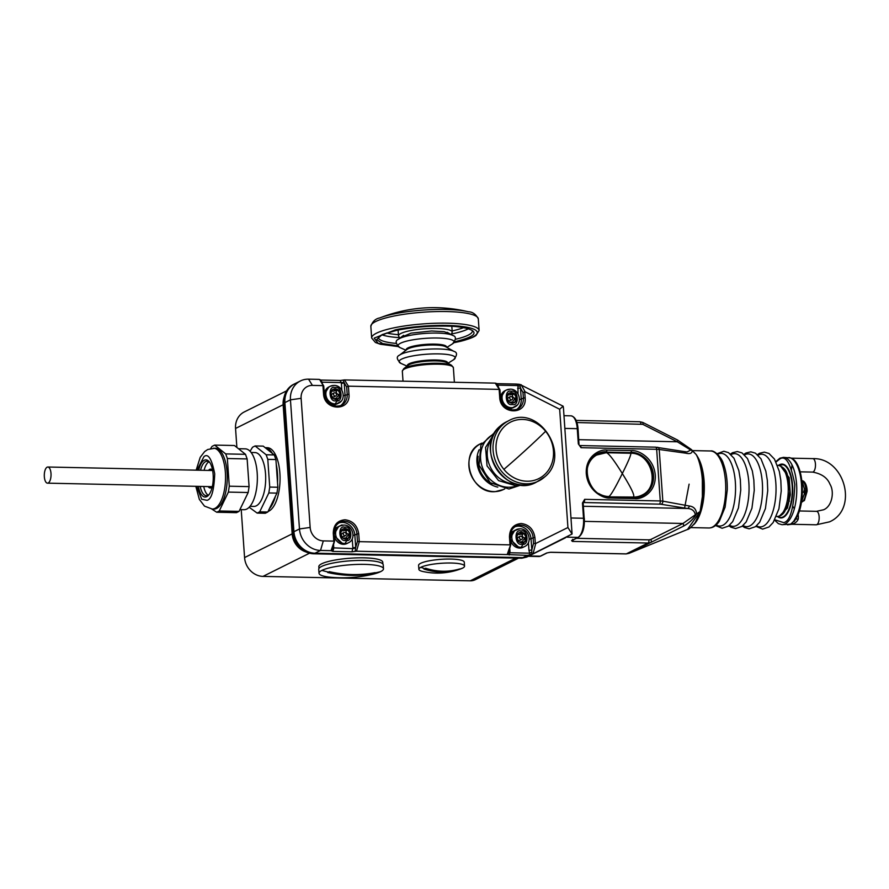 <?xml version="1.0" encoding="UTF-8"?>
<svg xmlns="http://www.w3.org/2000/svg" width="889" height="889" viewBox="0 0 889 889"><rect width="100%" height="100%" fill="white"/><g stroke="black" fill="none" stroke-linecap="round" stroke-linejoin="round"><path stroke-width="1.33" d="M350.21 534.811L345.076 543.423M347.088 538.423L348.332 538.256A5.39 4.778 -116.5 0 1 347.843 538.567L345.332 537.901L343.476 538.478A5.39 4.778 63.5 0 0 347.843 538.567L347.232 538.512M343.743 538.534L343.476 538.478A5.39 4.778 -116.5 0 1 342.943 538.145L340.465 534.022A5.39 4.778 63.5 0 0 342.943 538.145M340.465 534.022A5.39 4.778 -116.5 0 1 340.42 533.389L340.576 533M342.332 529.355A5.39 4.778 63.5 0 0 340.42 533.389L342.332 529.355A5.39 4.778 -116.5 0 1 342.81 529.044L342.098 529.766M346.954 529.088L347.188 529.144A5.39 4.778 63.5 0 0 344.965 528.533A5.39 4.778 63.5 0 0 342.81 529.044L343.021 528.999M345.299 530.077L347.188 529.144A5.39 4.778 -116.5 0 1 347.721 529.466L347.899 530.055L346.077 530.955A2.689 2.389 63.5 0 0 347.932 534.056L350.188 533.589A5.39 4.778 63.5 0 0 347.721 529.466L345.832 530.411A5.39 4.778 63.5 0 0 345.299 530.077L345.232 530.044M348.221 535.522L348.355 535.167A5.39 4.778 63.5 0 0 348.31 534.533L350.188 533.589A5.39 4.778 -116.5 0 1 350.233 534.222L348.444 537.745M347.61 538.623L348.332 538.256A5.39 4.778 63.5 0 0 350.233 534.222L347.777 535.745A2.689 2.389 63.5 0 0 346.532 538.145M343.943 538.434L345.332 537.901M342.087 530.511A2.689 2.389 63.5 0 0 344.187 530.566L346.588 529.244L344.776 529.988L343.298 529.166M349.755 533.144L347.899 530.055M347.855 534.022A4.978 4.423 -116.5 0 1 347.966 535.645M344.81 530.255A4.978 4.423 -116.5 0 1 346.065 531.055M342.343 536.5A1.756 1.556 63.5 0 0 343.743 536.556L345.554 535.645A1.756 1.556 -116.5 0 1 343.999 532.511A1.756 1.556 -116.5 0 1 345.554 535.645M343.999 532.511L342.176 533.422A1.756 1.556 63.5 0 0 341.376 535.011M802.4 492.117L803.778 492.15L804.456 493.628L801.245 502.485M802.178 480.971L804.389 488.972L803.778 492.15M200.547 470.259A17.235 7.19 91.2 0 1 205.548 461.613A17.235 7.19 91.2 0 1 207.093 461.247A17.235 7.19 91.2 0 1 209.882 462.68M209.204 494.384A17.235 7.19 91.2 0 1 207.904 495.34A17.235 7.19 91.2 0 1 206.359 495.706A17.235 7.19 91.2 0 1 200.214 486.416M208.148 495.217A17.235 7.19 91.2 0 1 207.17 494.395A17.235 7.19 91.2 0 1 203.748 486.494M204.092 470.337A17.235 7.19 91.2 0 1 207.848 462.591A17.235 7.19 91.2 0 1 208.859 461.813M239.397 448.734L245.308 448.856A30.426 12.69 91.2 0 1 257.343 476.282A30.426 12.69 91.2 0 1 246.742 509.064A30.426 12.69 91.2 0 1 244.008 509.708L240.241 509.63M198.703 470.225A18.58 7.745 -88.8 0 1 204.237 460.269A18.58 7.745 91.2 0 1 209.415 462.013A18.58 7.745 91.2 0 1 213.249 478.615A18.58 7.745 91.2 0 1 208.715 495.029A18.58 7.745 91.2 0 1 206.781 496.629A18.58 7.745 -88.8 0 1 198.358 486.372M211.726 509.008L216.705 512.242L236.496 512.664L239.041 511.386L248.175 492.517L228.384 492.095L219.25 510.975L239.041 511.386M210.693 448.456L212.093 446.356L214.649 445.089L234.44 445.511L245.508 454.323L247.142 458.935L249.087 486.627L248.175 492.517M249.087 486.627L229.284 486.205L228.384 492.095M247.142 458.935L227.351 458.513L229.284 486.205M245.508 454.323L225.706 453.901L227.351 458.513M214.649 445.089L225.706 453.901M213.493 448.178A30.426 12.69 -88.8 0 1 225.528 475.604A30.426 12.69 -88.8 0 1 214.927 508.386A30.426 12.69 -88.8 0 1 212.204 509.03L213.916 509.064A30.426 12.69 -88.8 0 0 216.638 508.419A30.426 12.69 -88.8 0 0 227.251 475.637A30.426 12.69 -88.8 0 0 215.205 448.212L207.715 449.501L204.648 451.579L200.214 457.324L196.158 470.17M216.705 512.242L219.25 510.975M321.885 570.394A32.315 6.29 176 0 0 319.018 573.272A32.315 6.29 176 0 0 331.453 577.317C345.032 578.461 358.456 577.517 371.746 574.505A32.315 6.29 176 0 0 380.614 571.638A32.315 6.29 176 0 0 383.492 568.76A32.315 6.29 176 0 0 357.845 564.404A32.315 6.29 176 0 0 321.885 570.394A131.283 116.559 -116.5 0 0 328.452 572.094L329.297 571.66C344.788 575.183 360.045 575.505 375.091 572.638L373.424 573.472C358.389 576.339 343.121 576.005 327.641 572.494L328.452 572.094M383.492 568.76L383.215 564.815A32.315 6.29 -4 0 0 357.567 560.459A32.315 6.29 -4 0 0 321.618 566.437A32.315 6.29 176 0 0 318.74 569.316L319.018 573.272M373.424 573.472A59.252 52.595 63.5 0 0 372.647 573.083M329.352 571.671A59.252 52.595 63.5 0 0 327.919 572.349M418.875 569.316L418.597 565.36A22.892 4.456 -4 0 1 420.63 563.326A22.892 4.456 -4 0 1 446.1 559.081A22.892 4.456 -4 0 1 464.269 562.17L464.547 566.126A22.892 4.456 -4 0 1 462.513 568.16A22.892 4.456 -4 0 1 461.035 568.793C448.523 573.427 435.754 574.327 422.719 571.471A22.892 4.456 -4 0 1 418.875 569.316A22.892 4.456 -4 0 1 420.908 567.271A22.892 4.456 -4 0 1 446.378 563.037A22.892 4.456 -4 0 1 464.547 566.126M424.753 568.682L425.631 568.249C437.155 571.971 448.501 572.216 459.635 568.971L457.979 569.805C446.934 573.049 435.588 572.805 423.964 569.082L424.753 568.682A66.875 59.374 63.5 0 1 420.908 567.271M425.82 568.315A48.473 43.039 63.5 0 0 423.964 569.082M518.543 558.159L475.348 579.684A13.468 11.957 -116.5 0 1 470.259 580.806L263 576.394A18.847 16.735 -116.5 0 1 244.575 557.581L241.219 509.653M236.841 447L235.552 428.454A18.847 16.735 -116.5 0 1 244.264 411.951L286.614 390.849M235.552 428.454L283.135 404.739A18.847 16.735 -116.5 0 1 283.758 398.339L284.447 395.849A21.547 19.125 -116.5 0 1 293.703 384.304L294.87 383.726A21.547 19.125 63.5 0 0 284.902 402.595A21.547 19.125 -116.5 0 1 294.87 383.726L300.415 380.959A21.547 19.125 63.5 0 0 290.447 399.828L299.471 528.955A21.547 19.125 63.5 0 0 320.529 550.447L331.052 550.669L332.853 551.402L352.033 551.813L356.5 551.213L507.886 554.58L510.775 544.746L510.13 537.256M565.548 537.734A2.689 2.389 -116.5 0 1 565.393 537.823L526.71 557.103L521.787 558.225L313.817 553.791A21.547 19.125 -116.5 0 1 307.161 552.436A21.547 19.125 -116.5 0 1 292.759 532.3L283.735 403.173L283.135 404.739L292.159 533.867L244.575 557.581M307.161 552.436L304.76 551.491A18.847 16.735 -116.5 0 1 292.159 533.867L293.926 531.711L284.902 402.595L290.447 399.828L301.115 398.328L310.15 527.444A13.468 11.957 63.5 0 0 323.307 540.89L333.82 541.112L333.275 533.2C333.497 524.955 337.42 520.476 345.043 519.776C352.777 520.798 357.334 525.466 358.723 533.744L359.278 541.657L510.008 544.868L509.464 536.956C509.686 528.711 513.609 524.232 521.232 523.521C528.966 524.554 533.522 529.211 534.911 537.501L535.345 543.657L533.522 543.401L531.811 549.98L531.744 554.447L527.321 555.369L522.776 557.636L314.984 553.214A21.547 19.125 -116.5 0 1 293.926 531.711A21.547 19.125 63.5 0 0 314.984 553.214L320.529 550.447L323.307 540.89M310.15 527.444L299.471 528.955L293.926 531.711L284.902 402.595L283.735 403.173A21.547 19.125 -116.5 0 1 284.447 395.849M527.877 556.514A13.468 11.957 -116.5 0 1 522.788 557.636L314.984 553.214L313.817 553.791M677.629 440.111L690.664 449.112L696.131 454.49L691.342 449.512L696.131 454.49C699.143 459.502 701.921 471.014 702.343 480.549L702.377 496.595L700.121 511.508L700.31 510.386L700.121 511.508L696.587 513.886C693.276 519.132 688.897 523.232 683.441 526.166L629.09 553.325L687.464 529.477L700.121 511.508M582.462 503.018L583.251 503.196L584.651 499.34L582.462 503.018L583.528 518.265L571.149 517.998M576.939 422.542L642.78 424.342L677.262 441.777L690.72 450.012L687.086 451.934L684.052 451.556A2.689 2.145 101.2 0 1 685.597 453.157L659.216 449.478L662.838 501.152L689.286 506.008C693.742 506.53 696.176 509.164 696.587 513.886L682.985 523.465A2.689 1.233 58.8 0 1 683.441 526.166M578.806 439.677L677.262 441.777A2.689 0.722 -59.1 0 0 677.54 440.022A2.689 0.722 -59.1 0 0 677.418 439.988M690.72 450.012L692.164 450.567C692.275 453.312 690.086 454.179 685.597 453.157M657.071 447.345A2.689 1.956 98.1 0 1 657.638 447.311A2.689 1.956 98.1 0 1 659.216 449.478L656.66 449.301L660.271 500.952L662.838 501.152A2.689 1.956 98.1 0 1 661.049 504.263L687.33 508.486C691.642 508.675 694.265 510.575 695.209 514.186M579.672 445.456L579.984 445.556A2.689 1.122 91.2 0 1 581.039 447.689L578.328 443.911L581.039 447.689L656.66 449.301A2.689 1.122 -88.8 0 0 655.604 447.167A2.689 1.122 -88.8 0 0 655.36 447.223M578.995 444.222L578.05 428.854L577.261 428.665A16.158 6.734 -88.8 0 0 570.949 415.83C575.039 416.685 577.406 421.019 578.05 428.854L577.928 428.976M583.151 503.107L584.195 518.565M689.286 506.008A2.689 2.145 101.2 0 1 687.33 508.486L583.462 506.274M550.058 552.325L546.679 552.991L540.268 556.192L529.011 555.947M642.336 495.806A23.158 20.558 63.5 0 0 652.57 479.638L651.815 471.948M584.406 521.365L682.985 523.465L650.837 539.479A2.689 1.233 66.2 0 1 650.837 542.49L648.059 543.035L626.312 553.869L629.09 553.325A2.689 1.233 66.2 0 1 629.068 553.336L632.957 551.613M528.288 556.303L538.812 556.536A16.158 6.734 -88.8 0 0 540.268 556.192A1.345 1.2 -116.5 0 0 540.768 556.07L547.191 552.88A1.345 1.2 -116.5 0 1 546.679 552.991M572.516 539.723L572.072 540.479A1.345 1.2 -116.5 0 1 571.56 540.59L572.438 541.423L572.694 539.301M547.191 552.88L550.391 552.313A2.689 1.122 91.2 0 0 550.458 552.313L626.078 553.925A2.689 1.122 -88.8 0 0 626.312 553.869L550.702 552.258A2.689 1.122 91.2 0 1 550.458 552.313L550.38 552.325M340.454 395.149L335.309 403.762M337.32 398.761L338.565 398.594A5.39 4.778 -116.5 0 1 338.087 398.905L335.564 398.228L333.708 398.805A5.39 4.778 63.5 0 0 338.087 398.905L337.464 398.839M333.975 398.872L333.708 398.805A5.39 4.778 -116.5 0 1 333.175 398.483L330.697 394.349A5.39 4.778 63.5 0 0 333.175 398.483M330.697 394.349A5.39 4.778 -116.5 0 1 330.652 393.716L330.808 393.327M332.564 389.682A5.39 4.778 63.5 0 0 330.652 393.716L332.564 389.682A5.39 4.778 -116.5 0 1 333.042 389.382L332.33 390.104M337.187 389.415L337.42 389.471A5.39 4.778 63.5 0 0 335.197 388.871A5.39 4.778 63.5 0 0 333.042 389.382L333.253 389.338M335.542 390.415L337.42 389.471A5.39 4.778 -116.5 0 1 337.953 389.804L336.32 391.293A2.689 2.389 63.5 0 0 338.176 394.394L340.431 393.927A5.39 4.778 63.5 0 0 337.953 389.804L336.064 390.738A5.39 4.778 63.5 0 0 335.542 390.415L335.464 390.382M338.453 395.849L338.587 395.505A5.39 4.778 63.5 0 0 338.542 394.872L340.431 393.927A5.39 4.778 -116.5 0 1 340.476 394.56L338.676 398.083M337.842 398.961L338.565 398.594A5.39 4.778 63.5 0 0 340.476 394.56L338.009 396.072A2.689 2.389 63.5 0 0 336.764 398.483M334.186 398.772L335.564 398.228M332.319 390.849A2.689 2.389 63.5 0 0 334.42 390.904L336.82 389.571L335.009 390.327L333.531 389.504M339.987 393.483L338.131 390.393M338.087 394.36A4.978 4.423 -116.5 0 1 338.198 395.983A2.689 2.389 63.5 0 0 338.009 396.072M336.32 391.293L336.064 390.738M335.042 390.593A4.978 4.423 -116.5 0 1 336.309 391.393M332.575 396.827A1.756 1.556 63.5 0 0 333.975 396.894L335.786 395.983A1.756 1.556 -116.5 0 1 334.231 392.849A1.756 1.556 -116.5 0 1 335.786 395.983M334.231 392.849L332.408 393.76A1.756 1.556 63.5 0 0 331.608 395.349M267.811 512.008L259.699 511.831L257.154 513.097L265.266 513.275L267.811 512.008L276.946 493.128L277.846 487.25L275.912 459.546L274.268 454.946L263.211 446.122L255.087 445.956L252.543 447.223L250.087 451.256M274.268 454.946L266.155 454.768L255.087 445.956M266.155 454.768L267.8 459.38L275.912 459.546M277.846 487.25L269.734 487.072L267.8 459.38M269.734 487.072L268.822 492.951L276.946 493.128M259.699 511.831L268.822 492.951M249.164 507.252L257.154 513.097M251.143 452.479L255.021 452.568A26.926 11.235 91.2 0 1 265.678 476.826A26.926 11.235 91.2 0 1 256.288 505.841A26.926 11.235 91.2 0 1 253.876 506.419L249.998 506.33M382.892 564.026L382.759 562.192A32.048 6.234 176 0 0 357.334 557.87A32.048 6.234 176 0 0 321.674 563.804A32.048 6.234 176 0 0 318.829 566.66L318.951 568.493M794.322 508.786L792.877 506.408M788.643 501.329L789.443 501.152M788.954 457.502L790.854 458.002A1.345 1.211 111.7 0 0 790.465 457.935L783.42 457.379A33.66 14.035 91.2 0 1 796.744 487.705A33.66 14.035 91.2 0 1 785.009 523.977A33.66 14.035 91.2 0 1 781.987 524.688L778.386 523.654L774.63 520.154M794.766 519.354A1.345 1.022 33.4 0 0 795.599 518.965L795.088 519.965A1.345 1.178 17.9 0 1 794.055 520.732L794.766 519.354A33.66 14.035 91.2 0 0 801.467 484.227A33.66 14.035 91.2 0 0 790.465 457.935M798.066 514.298A6.734 2.811 91.2 0 1 798.289 518.987A5.39 0.956 6 0 0 795.422 519.254M781.987 524.688L791.121 524.11L794.055 520.732M798.289 518.987C797.044 522.032 794.655 523.743 791.121 524.11L791.821 524.277L790.299 524.466L794.988 520.176M782.909 464.18A26.926 11.235 -88.8 0 0 781.82 464.48A26.526 11.068 91.2 0 1 792.099 495.051A26.526 11.068 91.2 0 1 780.675 517.52L777.431 516.498A26.926 11.235 -88.8 0 0 780.909 517.931A26.926 11.235 -88.8 0 0 783.32 517.365A26.926 11.235 -88.8 0 0 792.71 488.35A26.926 11.235 -88.8 0 0 782.053 464.08A26.926 11.235 -88.8 0 0 779.642 464.658A26.926 11.235 -88.8 0 0 778.508 465.369M503.885 469.37A31.571 28.026 63.5 0 0 544.557 474.659A31.571 28.026 63.5 0 0 545.624 431.287A31.571 28.026 63.5 0 0 504.952 425.998A31.571 28.026 63.5 0 0 503.885 469.37A142.284 16.046 140.9 0 0 545.624 431.287M44.45 477.826A8.079 3.367 91.2 0 1 47.839 467.014A8.079 3.367 91.2 0 1 50.884 472.348A8.079 3.367 91.2 0 1 47.495 483.16A8.079 3.367 91.2 0 1 44.45 477.826M268.078 511.453A32.048 13.368 -88.8 0 0 268.878 511.108A32.048 13.368 -88.8 0 0 280.046 476.582A32.048 13.368 -88.8 0 0 267.367 447.712L265.144 447.667A32.048 13.368 91.2 0 1 272.334 453.401M276.257 464.402A32.048 13.368 91.2 0 1 277.512 482.394M275.346 496.44A32.048 13.368 91.2 0 1 269.411 508.697M513.509 402.506L514.753 402.35A5.39 4.778 -116.5 0 1 514.275 402.65L511.753 401.984L509.897 402.561A5.39 4.778 63.5 0 0 514.275 402.65L513.653 402.595M510.164 402.628L509.897 402.561A5.39 4.778 -116.5 0 1 509.364 402.239L506.886 398.105A5.39 4.778 63.5 0 0 509.364 402.239M506.886 398.105A5.39 4.778 -116.5 0 1 506.841 397.472L507.008 397.083M508.752 393.438A5.39 4.778 63.5 0 0 506.841 397.472L508.752 393.438A5.39 4.778 -116.5 0 1 509.23 393.138L508.519 393.86M513.375 393.171L513.609 393.227A5.39 4.778 63.5 0 0 511.386 392.627A5.39 4.778 63.5 0 0 509.23 393.138L509.441 393.094M511.731 394.171L513.609 393.227A5.39 4.778 -116.5 0 1 514.142 393.549L512.509 395.049A2.689 2.389 63.5 0 0 514.364 398.15L516.62 397.683A5.39 4.778 63.5 0 0 514.142 393.549L512.253 394.494A5.39 4.778 63.5 0 0 511.731 394.171L511.653 394.138M514.642 399.606L514.775 399.25A5.39 4.778 63.5 0 0 514.731 398.628L516.62 397.683A5.39 4.778 -116.5 0 1 516.665 398.316L514.864 401.839M514.031 402.717L514.753 402.35A5.39 4.778 63.5 0 0 516.665 398.316L514.198 399.828A2.689 2.389 63.5 0 0 512.953 402.239M510.375 402.528L511.753 401.984M508.508 394.594A2.689 2.389 63.5 0 0 510.608 394.66L513.009 393.327L511.197 394.083L509.719 393.26M516.176 397.239L514.32 394.138M514.275 398.116A4.978 4.423 -116.5 0 1 514.387 399.739M512.509 395.049L512.253 394.494M511.231 394.349A4.978 4.423 -116.5 0 1 512.497 395.138M508.764 400.583A1.756 1.556 63.5 0 0 510.164 400.639L511.975 399.739A1.756 1.556 -116.5 0 1 510.419 396.605A1.756 1.556 -116.5 0 1 511.975 399.739M510.419 396.605L508.608 397.505A1.756 1.556 63.5 0 0 507.797 399.094M466.669 311.383A52.129 10.135 -4 0 1 468.37 311.761L463.358 310.639A146.852 118.237 101.6 0 1 466.669 311.383A52.129 10.135 -4 0 0 394.116 313.917A52.129 10.135 -4 0 0 379.681 317.962L379.681 317.962C375.48 318.707 372.535 321.507 370.835 326.363A53.862 10.479 -4 0 1 393.282 316.173A53.862 10.479 -4 0 1 448.801 311.606A53.862 10.479 -4 0 1 478.304 318.851C475.937 314.273 472.626 311.906 468.37 311.761M397.361 345.788L382.626 343.565L376.625 339.576L382.181 334.575L397.039 330.23C415.563 325.885 452.823 324.585 465.258 327.852C479.927 331.897 476.171 336.598 453.99 341.943M386.615 333.008A45.328 8.812 176 0 0 388.026 333.319A45.328 8.812 176 0 0 398.416 334.653M452.145 330.897A45.328 8.812 176 0 0 463.602 327.63M526.41 538.567L521.265 547.179M523.277 542.179L524.521 542.012A5.39 4.778 -116.5 0 1 524.043 542.323L521.521 541.645L519.665 542.223A5.39 4.778 63.5 0 0 524.043 542.323L523.421 542.257M519.932 542.29L519.665 542.223A5.39 4.778 -116.5 0 1 519.132 541.901L516.653 537.767A5.39 4.778 63.5 0 0 519.132 541.901M516.653 537.767A5.39 4.778 -116.5 0 1 516.609 537.145L516.765 536.756M518.52 533.1A5.39 4.778 63.5 0 0 516.609 537.145L518.52 533.1A5.39 4.778 -116.5 0 1 518.998 532.8L518.287 533.522M523.143 532.833L523.377 532.889A5.39 4.778 63.5 0 0 521.154 532.289A5.39 4.778 63.5 0 0 518.998 532.8L519.209 532.755M521.499 533.833L523.377 532.889A5.39 4.778 -116.5 0 1 523.91 533.222L522.276 534.711A2.689 2.389 63.5 0 0 524.121 537.812L526.388 537.345A5.39 4.778 63.5 0 0 523.91 533.222L522.021 534.156A5.39 4.778 63.5 0 0 521.499 533.833L521.421 533.8M524.41 539.279L524.543 538.923A5.39 4.778 63.5 0 0 524.499 538.289L526.388 537.345A5.39 4.778 -116.5 0 1 526.432 537.978L524.632 541.501M523.799 542.379L524.521 542.012A5.39 4.778 63.5 0 0 526.432 537.978L523.965 539.501A2.689 2.389 63.5 0 0 522.721 541.901M520.132 542.19L521.521 541.645M518.276 534.267A2.689 2.389 63.5 0 0 520.376 534.322L522.776 532.989L520.965 533.744L519.487 532.922M525.944 536.9L524.088 533.811M524.043 537.778A4.978 4.423 -116.5 0 1 524.154 539.401A2.689 2.389 63.5 0 0 523.965 539.501M522.276 534.711L522.021 534.156M520.998 534.011A4.978 4.423 -116.5 0 1 522.265 534.811M518.531 540.245A1.756 1.556 63.5 0 0 519.932 540.312L521.743 539.401A1.756 1.556 -116.5 0 1 520.187 536.267A1.756 1.556 -116.5 0 1 521.743 539.401M520.187 536.267L518.365 537.178A1.756 1.556 63.5 0 0 517.565 538.767M208.204 486.583A9.423 3.934 -88.8 0 0 210.204 487.972A9.423 3.934 -88.8 0 0 210.604 487.939A9.423 3.934 -88.8 0 0 212.338 486.55M212.682 470.648A9.423 3.934 -88.8 0 0 210.604 469.125A9.423 3.934 -88.8 0 0 210.204 469.17A9.423 3.934 -88.8 0 0 208.548 470.437M520.176 386.126A2.156 0.745 18.8 0 1 517.954 385.582L518.209 384.204L519.854 384.404L520.476 387.96L522.965 392.427L525.088 391.771L559.659 409.251L567.927 527.521L535.345 543.657M524.71 391.671L525.143 397.839C527.077 415.519 500.229 414.952 499.696 397.294L499.14 389.382L348.399 386.17L348.955 394.083C350.888 411.763 324.041 411.196 323.507 393.538L322.951 385.637L312.428 385.404A13.468 11.957 63.5 0 0 301.115 398.328M510.642 544.624L507.241 554.425M358.723 533.744L356.945 534L357.456 541.357L359.278 541.657L356.5 551.213M334.453 540.868L331.052 550.669M321.04 382.014L319.74 379.57L320.873 380.114L319.073 379.381L308.55 379.159A21.547 19.125 63.5 0 0 300.415 380.959M323.663 386.482L319.74 379.57M346.666 386.971L348.399 386.17L344.521 379.925L340.054 380.525L341.343 382.603L344.076 382.503L346.666 386.971L347.177 394.327A12.657 11.235 -116.5 0 1 341.32 405.417C332.43 407.818 326.752 403.917 324.296 393.716L324.174 393.838M497.04 385.27L495.906 383.292L497.262 383.704L495.262 383.137L344.521 379.925M499.851 390.238L495.262 383.137M559.659 409.251L563.137 406.206L563.437 407.718L572.072 534.011L531.744 554.447M519.854 384.404L563.137 406.206M567.927 527.521L572.072 534.011M507.886 554.58L527.321 555.369M352.033 551.813L352.855 547.813L355.7 547.413L355.156 551.358M331.719 550.858L332.619 547.535M499.896 389.693L495.906 383.292M343.176 380.07L344.076 382.503M521.621 558.225L522.788 557.636A13.468 11.957 63.5 0 0 527.855 556.514L533.4 553.747M519.265 528.844L510.842 532.267M509.753 548.269L509.953 551.158L508.953 551.047M509.953 551.158L509.886 552.758A2.156 0.622 9.1 0 1 508.652 552.058M530.155 554.958L529.677 553.18L509.886 552.758L509.241 554.992M332.597 547.835L352.955 548.624L355.656 548.024M333.564 544.524L333.775 548.213L332.853 551.402M343.076 525.099L341.732 524.966L334.653 528.511M333.764 547.402L332.764 547.291M496.84 383.615L498.173 385.159L497.195 385.348M518.209 384.204L515.342 384.081M320.418 379.97L322.174 382.192L321.407 382.248M341.832 390.115L341.343 382.603L322.174 382.192L321.862 382.992M333.364 405.851L341.154 401.183M341.354 383.415L344.199 383.015L345.065 395.383L348.955 394.083M518.02 393.871L517.954 385.582L498.173 385.159L498.062 386.737M509.553 409.607L517.354 404.94M517.631 388.36L520.476 387.96L521.254 399.139L523.365 398.083A12.657 11.235 -116.5 0 1 517.509 409.162C508.619 411.574 502.941 407.673 500.485 397.472L500.363 397.594M510.119 537.034A12.657 11.235 -116.5 0 1 515.987 526.177A12.657 11.235 -116.5 0 1 520.765 525.121A12.657 11.235 -116.5 0 1 533.133 537.745L531.022 538.801L531.811 549.98L528.966 550.38L528.41 542.579M528.966 550.38L529.677 553.18L531.789 552.18M334.22 535.711L343.354 544.312L346.988 543.512A9.423 8.368 -116.5 0 1 343.421 544.301A9.423 8.368 -116.5 0 1 334.553 536.9A9.423 8.368 -116.5 0 1 338.576 526.644L340.02 525.921A9.423 8.368 -116.5 0 1 343.576 525.132M348.421 542.79A9.423 8.368 -116.5 0 1 344.865 543.579A9.423 8.368 -116.5 0 1 335.998 536.178A9.423 8.368 -116.5 0 1 340.02 525.921L343.821 525.077C352.766 524.743 356.678 539.19 348.421 542.79L346.988 543.512M344.865 527.221C351.966 525.032 353.222 542.89 345.788 540.39C338.687 542.579 337.442 524.721 344.865 527.221M348.355 535.167L350.233 534.222M801.545 502.152A10.768 4.489 -88.8 0 0 803.134 501.074A10.768 4.489 -88.8 0 0 805.756 489.45A10.768 4.489 -88.8 0 0 801.9 480.705M696.887 455.713A38.516 16.058 91.2 0 1 700.265 462.258A38.516 16.058 91.2 0 1 693.676 524.688M710.478 450.979C714.689 449.834 722.09 458.279 723.346 463.614C726.135 471.07 727.446 479.816 727.28 489.839L725.113 507.163L719.301 521.298C716.234 525.766 712.745 527.988 708.833 527.977A38.516 16.058 -88.8 0 0 724.146 504.663A38.516 16.058 -88.8 0 0 721.668 462.713A38.516 16.058 -88.8 0 0 710.478 450.979L692.775 450.601M716.112 524.999A36.36 15.169 -88.8 0 0 733.203 507.841A36.36 15.169 -88.8 0 0 731.725 464.425A36.36 15.169 -88.8 0 0 717.623 454.257M729.547 525.255A36.36 15.169 -88.8 0 0 746.682 508.197A36.36 15.169 -88.8 0 0 745.215 464.714A36.36 15.169 -88.8 0 0 731.058 454.579M743.048 525.543A36.36 15.169 -88.8 0 0 760.184 508.475A36.36 15.169 -88.8 0 0 758.717 465.003A36.36 15.169 -88.8 0 0 744.549 454.868M756.539 525.832A36.36 15.169 -88.8 0 0 773.674 508.764A36.36 15.169 -88.8 0 0 772.208 465.291A36.36 15.169 -88.8 0 0 758.05 455.157M778.108 465.347C782.709 466.492 785.743 469.392 787.221 474.048L789.81 491.161L788.499 502.018L784.731 511.519C782.798 514.675 780.22 516.342 777.019 516.498A25.581 10.668 -88.8 0 0 787.198 501.018A25.581 10.668 -88.8 0 0 785.554 473.137A25.581 10.668 -88.8 0 0 778.108 465.347L777.486 465.336M598.586 493.462A22.347 19.847 63.5 0 0 608.843 496.551C610.699 495.629 615.188 487.961 622.322 473.548C613.143 458.802 607.631 451.879 605.787 452.801A22.347 19.847 63.5 0 0 597.341 454.668A22.347 19.847 63.5 0 0 587.062 470.337M608.165 496.884L633.312 497.062C635.168 496.151 631.501 488.305 622.322 473.548C629.468 459.146 632.101 452.401 630.257 453.323M632.601 497.462A1.345 0.567 91.2 0 1 632.59 497.429L633.312 497.062A22.347 19.847 63.5 0 0 641.758 495.206L640.98 495.584M196.991 470.181L203.981 456.579C208.237 453.168 211.815 458.924 214.716 473.859C214.038 490.572 211.471 499.396 207.037 500.318L201.714 499.24L196.647 486.339M782.631 517.565L782.865 517.565A26.526 11.068 91.2 0 1 782.631 517.565L780.675 517.52M783.765 464.525A26.526 11.068 91.2 0 1 783.998 464.536L778.52 465.369M780.409 465.803L789.176 477.726L790.332 494.817L787.432 508.041L779.342 516.142M380.614 571.638A131.283 116.559 -116.5 0 1 374.28 573.061M458.846 569.404A66.875 59.374 63.5 0 0 462.513 568.16M263 576.394L309.528 553.202M515.831 558.103L470.259 580.806M640.88 423.897A2.689 1.122 -88.8 0 0 639.824 421.764A2.689 1.122 -88.8 0 0 639.58 421.819M564.893 428.409L577.261 428.665L578.328 443.911M642.447 422.486A2.689 0.833 114.5 0 1 642.791 422.442L642.791 422.442A2.689 0.833 114.5 0 1 642.78 424.342M660.271 500.952L584.651 499.34A2.689 1.122 91.2 0 1 583.729 502.529L659.338 504.141A2.689 1.122 -88.8 0 0 660.271 500.952M631.334 450.612L606.865 450.09C600.275 448.978 585.329 455.846 586.273 473.593C587.818 491.35 603.764 498.873 610.21 498.051L634.679 498.562C641.269 499.674 656.215 492.806 655.271 475.059C653.726 457.302 637.78 449.778 631.334 450.612A1.345 0.567 -88.8 0 1 630.868 452.201A23.158 20.558 -116.5 0 1 652.659 470.392A23.158 20.558 -116.5 0 1 642.78 495.595A23.158 20.558 -116.5 0 1 634.279 497.529M566.704 537.156L577.983 537.389A16.158 6.734 -88.8 0 0 583.528 518.265L584.317 518.443C584.718 527.799 582.773 534.078 578.483 537.278L572.072 540.479M586.94 473.893A23.158 20.558 -116.5 0 1 597.652 453.612A23.158 20.558 -116.5 0 1 606.398 451.679A1.345 0.567 -88.8 0 0 606.865 450.09M610.21 498.051A1.345 0.567 -88.8 0 0 609.687 496.973A1.345 0.567 -88.8 0 0 609.565 497.007M597.208 453.834A23.158 20.558 63.5 0 1 605.509 452.123L629.979 452.645A1.345 0.567 -88.8 0 0 629.612 453.223M609.81 497.007L634.035 497.529A1.345 0.567 91.2 0 1 634.157 497.496A1.345 0.567 91.2 0 1 634.679 498.562M684.052 451.556L655.604 447.167L579.984 445.556M573.261 539.879A2.689 1.122 91.2 0 1 572.438 541.423L648.059 543.035A2.689 1.122 -88.8 0 0 648.981 539.845L576.439 538.301M578.483 537.278A1.345 1.2 63.5 0 1 577.983 537.389L571.56 540.59M659.338 504.141L661.049 504.263M605.142 452.723A1.345 0.567 -88.8 0 1 605.509 452.123L629.979 452.645A23.158 20.558 63.5 0 1 652.026 471.859M625.834 553.858A2.689 1.122 -88.8 0 0 626.078 553.925L629.068 553.336M650.837 539.479L648.981 539.845M684.597 507.963L689.108 484.138M651.904 472.337L653.404 474.304M328.63 402.95L333.586 404.651L337.22 403.85A9.423 8.368 -116.5 0 1 333.653 404.639A9.423 8.368 -116.5 0 1 328.241 402.561M324.429 394.927A9.423 8.368 -116.5 0 1 328.808 386.971L330.252 386.259A9.423 8.368 -116.5 0 1 333.808 385.47M338.665 403.128A9.423 8.368 -116.5 0 1 335.097 403.917A9.423 8.368 -116.5 0 1 326.23 396.516A9.423 8.368 -116.5 0 1 330.252 386.259L334.053 385.415C342.998 385.081 346.91 399.528 338.665 403.128L337.22 403.85M335.109 387.548C342.198 385.37 343.454 403.228 336.02 400.728C328.93 402.917 327.674 385.059 335.109 387.548M338.587 395.505L340.476 394.56M791.377 470.381L792.032 464.936M812.824 458.624C844.65 457.502 858.73 509.119 829.537 521.843L816.213 524.799A6.734 2.811 -88.8 0 0 816.824 524.654A6.734 2.811 -88.8 0 0 819.169 517.398A6.734 2.811 -88.8 0 0 816.502 511.331L823.525 509.786C831.893 506.619 834.738 491.984 830.026 484.327C827.392 477.737 821.558 473.659 812.535 472.092A6.734 2.811 -88.8 0 0 813.135 471.948A6.734 2.811 -88.8 0 0 815.48 464.691A6.734 2.811 -88.8 0 0 812.824 458.624L791.232 458.168M776.064 461.98L779.275 459.391C785.443 454.457 790.61 462.78 794.788 484.372C793.81 508.541 790.11 521.287 783.698 522.632L774.841 519.776M780.698 517.52A26.926 11.235 -88.8 0 0 781.764 517.876M536.245 482.216C506.53 499.318 473.315 447.767 500.051 426.187L506.208 421.964A33.66 29.882 63.5 0 0 500.107 426.142A33.66 29.882 63.5 0 0 496.54 469.036A33.66 29.882 63.5 0 0 536.245 482.216L544.913 476.726C571.716 455.001 538.59 403.617 508.664 420.741A33.66 29.882 63.5 0 0 502.563 424.931A33.66 29.882 63.5 0 0 498.985 467.814A33.66 29.882 63.5 0 0 538.69 480.993A33.66 29.882 63.5 0 0 544.79 476.815M454.39 382.27L453.368 367.668A25.581 4.978 176 0 0 439.355 364.223A25.581 4.978 176 0 0 412.985 366.39A25.581 4.978 176 0 0 402.328 371.235L403.017 381.17M453.368 367.668L451.601 365.323A25.014 4.867 176 0 0 413.241 365.379A25.014 4.867 176 0 0 403.75 368.668L402.328 371.235M451.601 365.323L446.745 362.59A20.158 3.923 176 0 0 415.83 362.634A20.158 3.923 176 0 0 408.173 365.29L403.75 368.668M407.406 365.868A20.203 3.923 -4 0 1 415.741 361.745A20.203 3.923 -4 0 1 437.266 360.056A20.203 3.923 -4 0 1 447.578 363.056M453.657 359.701A28.148 5.478 176 0 0 444 354.144A28.148 5.478 176 0 0 410.807 356.311A28.148 5.478 176 0 0 400.928 363.39C396.583 359.367 396.138 356.611 399.572 355.122A28.359 5.512 176 0 1 410.34 351.399A28.359 5.512 176 0 1 453.846 351.333C457.457 352.322 457.391 355.111 453.657 359.701L447.956 363.268M453.846 351.333L445.633 346.71A20.158 3.923 176 0 0 414.719 346.754A20.158 3.923 176 0 0 407.062 349.399L399.572 355.122M406.295 349.988A20.203 3.923 -4 0 1 414.63 345.865A20.203 3.923 -4 0 1 436.155 344.176A20.203 3.923 -4 0 1 446.467 347.177M452.545 343.821A28.148 5.478 176 0 0 442.889 338.264A28.148 5.478 176 0 0 409.696 340.431A28.148 5.478 176 0 0 399.817 347.51C395.472 343.487 395.027 340.731 398.472 339.242A28.359 5.512 176 0 1 409.229 335.52A28.359 5.512 176 0 1 452.734 335.442C456.346 336.442 456.279 339.231 452.545 343.821L446.845 347.388M504.819 406.706L509.775 408.407L513.409 407.607A9.423 8.368 -116.5 0 1 509.853 408.384A9.423 8.368 -116.5 0 1 504.43 406.306M500.618 398.672A9.423 8.368 -116.5 0 1 504.996 390.727L506.441 390.015A9.423 8.368 -116.5 0 1 509.997 389.226M514.853 406.884A9.423 8.368 -116.5 0 1 511.286 407.673A9.423 8.368 -116.5 0 1 502.418 400.261A9.423 8.368 -116.5 0 1 506.441 390.015L510.242 389.171C519.187 388.837 523.099 403.284 514.853 406.884L513.409 407.607M511.297 391.304C518.398 389.115 519.643 406.984 512.22 404.484C505.119 406.673 503.863 388.815 511.297 391.304M514.775 399.25L516.665 398.316M370.835 326.363L371.658 337.998A53.862 10.479 -4 0 1 394.094 327.808A53.862 10.479 -4 0 1 449.612 323.24A53.862 10.479 -4 0 1 479.115 330.486L478.304 318.851M398.15 346.532L378.192 343.41L374.169 338.12L395.316 329.875C406.429 327.074 444.744 322.874 467.67 327.352C489.439 332.064 469.248 339.987 455.713 342.287L454.068 342.621M396.327 343.421A47.128 9.168 -4 0 1 378.37 337.531L378.37 337.531C378.625 335.675 384.937 333.242 397.294 330.23C413.396 327.074 430.209 325.696 447.723 326.13C467.725 326.419 474.715 331.641 472.392 330.952A47.128 9.168 -4 0 1 455.435 339.287M382.014 334.82A47.128 9.168 176 0 0 399.183 337.609M451.801 333.931A47.128 9.168 176 0 0 452.345 333.82A47.128 9.168 176 0 0 468.414 328.774M388.026 333.319A137.195 110.458 101.6 0 1 390.26 331.908M398.094 330.075L398.494 335.853A26.926 5.234 -4 0 1 409.718 330.764A26.926 5.234 -4 0 1 437.477 328.474A26.926 5.234 -4 0 1 452.234 332.097L451.823 326.307M400.85 337.42L411.118 333.131L431.61 330.997L444.156 331.664L450.123 333.975M481.938 443.089L480.749 443.678A25.581 22.714 63.5 0 0 470.081 472.326A25.581 22.714 63.5 0 0 495.451 491.584A25.581 22.714 63.5 0 0 503.574 489.472L504.752 488.883M497.784 487.116A25.581 22.714 -116.5 0 1 479.149 449.712M491.95 483.983A25.014 22.203 -116.5 0 1 478.138 456.257M517.654 485.494A28.359 25.181 -116.5 0 1 510.019 487.216A28.359 25.181 -116.5 0 1 482.149 466.669A28.359 25.181 -116.5 0 1 492.406 434.821M515.898 483.916A28.359 25.181 -116.5 0 1 490.517 467.392A28.359 25.181 -116.5 0 1 492.606 437.177M510.408 539.467L519.543 548.068L523.177 547.268A9.423 8.368 -116.5 0 1 519.609 548.057A9.423 8.368 -116.5 0 1 510.742 540.645A9.423 8.368 -116.5 0 1 514.764 530.4L516.209 529.677A9.423 8.368 -116.5 0 1 519.765 528.888M524.61 546.546A9.423 8.368 -116.5 0 1 521.054 547.335A9.423 8.368 -116.5 0 1 512.186 539.934A9.423 8.368 -116.5 0 1 516.209 529.677L520.009 528.833C528.955 528.499 532.867 542.946 524.61 546.546L523.177 547.268M521.054 530.966C528.155 528.788 529.411 546.646 521.976 544.146C514.875 546.335 513.631 528.477 521.054 530.966M524.543 538.923L526.432 537.978M533.522 543.401L533.133 537.745L534.911 537.501M509.464 536.956L510.253 537.145C510.097 532.022 512.02 528.366 515.987 526.177M333.931 533.289A12.657 11.235 -116.5 0 1 339.798 522.421A12.657 11.235 -116.5 0 1 344.576 521.365A12.657 11.235 -116.5 0 1 356.945 534L354.833 535.045A12.657 11.235 63.5 0 0 342.465 522.421A12.657 11.235 63.5 0 0 338.776 523.01M333.275 533.2L333.942 533.511M312.428 385.404L308.55 379.159M323.507 393.538L324.296 393.716L323.763 386.126M499.696 397.294L500.485 397.472L499.951 389.882M525.143 397.839L523.365 398.083L522.965 392.427M521.154 384.715L525.088 391.771M535.7 543.579L532.989 553.947M529.233 539.167L531.022 538.801A12.657 11.235 63.5 0 0 518.654 526.166A12.657 11.235 63.5 0 0 514.975 526.766M357.456 541.357L355.7 547.413L354.833 535.045L353.044 535.411M340.243 405.873A12.657 11.235 63.5 0 0 345.065 395.383L343.276 395.749M516.431 409.629A12.657 11.235 63.5 0 0 521.254 399.139L519.465 399.505M352.855 547.813L352.222 538.823M322.274 383.003L322.318 383.715M498.462 386.759L498.507 387.471M334.12 534.222L338.576 526.644M343.543 538.501L344.399 538.078M801.078 502.196L804.401 500.551L807.056 491.539C807.445 489.961 806.279 480.538 801.534 480.66M804.456 493.628L804.589 490.595M708.833 527.977L690.72 527.588M717.034 453.712L723.857 451.256L728.48 452.623L733.992 458.246L738.837 470.592L740.337 479.693L740.748 490.083L738.448 507.941L732.68 521.654L728.48 526.121L722.124 528.266L715.501 525.521M730.469 454.046L732.525 452.701L737.359 451.545L741.982 452.901L747.482 458.535L752.327 470.87L753.839 479.982L754.25 490.372L751.938 508.23L746.171 521.943L741.982 526.399L735.614 528.555L731.002 527.233L728.947 525.766M743.971 454.335L746.027 452.99L750.849 451.834L755.472 453.19L760.984 458.824L765.829 471.159L767.329 480.271L767.74 490.661L765.44 508.519L759.673 522.232L755.472 526.688L749.116 528.833L744.504 527.521L742.437 526.055M757.461 454.623L759.517 453.279L764.34 452.123L768.974 453.479L774.475 459.102L779.32 471.448L780.831 480.56L781.231 490.95L778.931 508.808L773.163 522.521L768.974 526.977L762.606 529.122L755.939 526.344M777.019 516.498L776.397 516.487M641.758 495.206C660.96 486.95 651.459 452.468 630.545 453.246L606.176 452.723L596.575 455.057M212.193 509.03L204.492 506.119L199.336 499.362L195.813 486.327M576.15 420.408L639.824 421.764L642.791 422.442L677.54 440.022L691.342 449.512M563.993 415.685L570.949 415.83M642.78 495.595L634.157 497.496L609.687 496.973C588.162 497.929 578.194 461.624 597.652 453.612M696.387 454.812C698.932 458.502 701.054 465.792 702.755 476.704C704.566 488.217 702.221 506.141 700.454 511.075M540.768 556.07L538.812 556.536M700.443 511.086L695.242 522.576C691.309 527.233 688.719 529.533 687.453 529.477M324.352 394.372L328.808 386.971M333.775 398.839L334.631 398.416M790.854 458.002C803.856 461.98 806.345 504.007 795.599 518.965M812.535 472.092L800.144 471.826M816.502 511.331L799.311 510.964M816.213 524.799L791.821 524.277M783.42 457.379L779.897 458.202L775.875 461.602M794.366 521.376L795.088 519.965M787.521 524.81L790.288 524.466M506.208 421.964L508.664 420.741M407.073 366.124L400.928 363.39M405.962 350.244L399.817 347.51M447.123 332.286L452.734 335.442M403.584 335.331L398.472 339.242M47.839 467.014L212.593 470.514M47.495 483.16L212.249 486.672M500.54 398.128L504.996 390.727M509.964 402.595L510.819 402.172M463.358 310.639C434.754 304.938 406.862 307.383 379.681 317.962M371.658 337.998L375.425 342.487L380.348 344.243L398.216 346.588M454.001 342.687L455.957 342.287C470.748 339.053 474.748 336.409 476.048 335.42L479.115 330.486M451.29 334.642L452.234 332.097M398.494 335.853L399.783 338.242M503.574 489.472L495.351 491.617C470.803 494.373 458.179 453.246 480.749 443.678M521.276 484.938L508.953 489.017L490.217 482.683L479.049 465.147L480.905 445.011L495.029 432.265M520.765 484.883L515.631 485.683L498.585 480.616L487.039 465.892L485.561 447.445L494.862 432.643M510.308 537.978L514.764 530.4M519.732 542.257L520.587 541.834M334.586 540.979L334.064 533.389C333.908 528.266 335.82 524.61 339.798 522.421M332.219 549.158L334.586 540.99M323.707 385.937L319.729 379.547M497.218 383.659L516.498 384.07M320.962 380.059L340.454 380.47"/></g></svg>
